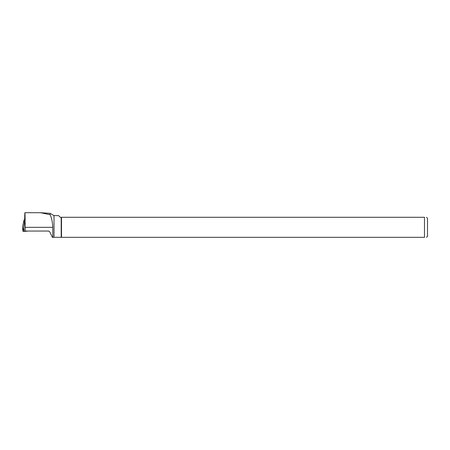 <?xml version="1.0" encoding="UTF-8"?>
<svg xmlns="http://www.w3.org/2000/svg" width="450" height="450" viewBox="0 0 450 450"><rect width="100%" height="100%" fill="white"/><g stroke="black" fill="none" stroke-linecap="round" stroke-linejoin="round"><path stroke-width="0.67" d="M24.711 219.842L24.086 219.786L24.469 223.256L25.144 223.194M24.086 219.786L22.5 227.43L22.927 231.311L23.732 227.273L24.131 231.418L22.927 231.311M24.469 223.256L23.732 227.273M23.304 223.391L22.5 227.424L22.927 231.311L28.26 231.041L24.131 231.418M61.2 237.324L61.498 237.324L61.498 217.294L61.2 217.294L61.2 237.324L54.011 237.324L54.011 215.612L50.091 213.351L50.091 214.667L40.506 212.709L24.885 212.687M25.059 223.2L25.144 231.041L48.774 231.041L49.86 231.998L52.38 237.324L52.796 237.324L52.802 227.312C52.498 221.906 51.593 217.693 50.091 214.667M61.2 217.294L60.277 217.294L58.596 215.612L54.011 215.612M54.011 237.324L52.796 237.324M426.476 217.294L427.5 218.317L427.5 236.301L426.476 237.324M61.498 217.294L424.496 217.294C427.067 217.294 427.067 217.294 424.496 217.294C427.067 217.294 427.067 217.294 424.496 217.294L424.496 237.324C427.061 237.324 427.061 237.324 424.496 237.324L61.498 237.324M25.144 231.041L25.155 227.312C25.177 213.716 24.84 207.231 24.711 218.678L24.924 212.676M24.705 219.988L24.711 218.678M25.155 227.312L52.802 227.312M50.091 213.351L40.506 212.709"/></g></svg>

